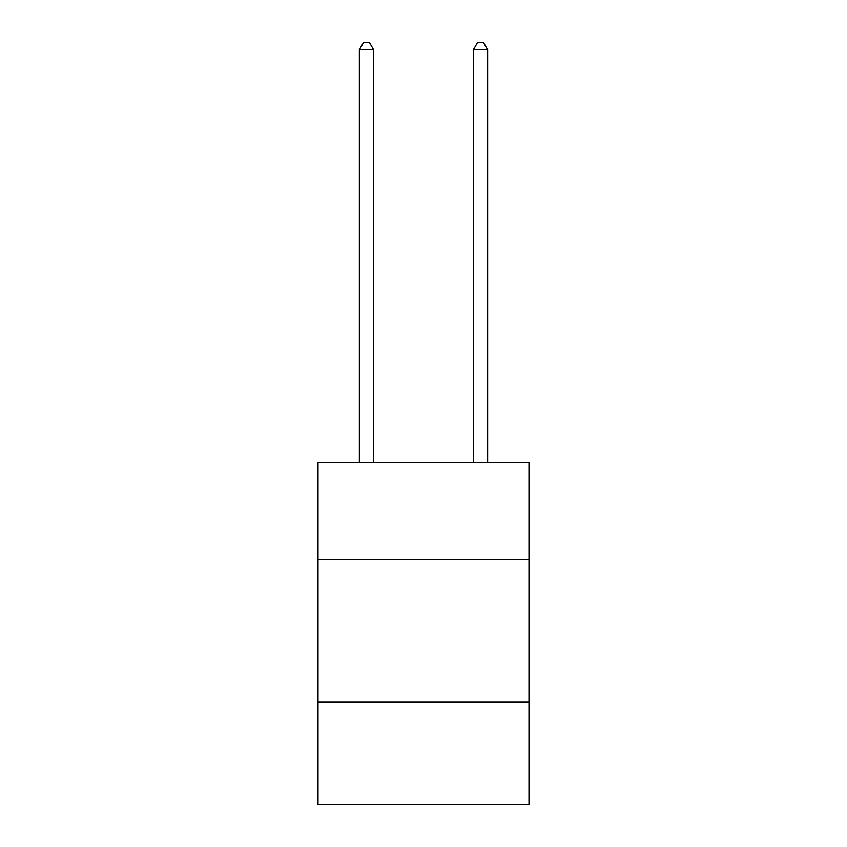 <?xml version="1.0" encoding="UTF-8"?>
<svg xmlns="http://www.w3.org/2000/svg" width="847" height="847" viewBox="0 0 847 847"><rect width="100%" height="100%" fill="white"/><g stroke="black" fill="none" stroke-linecap="round" stroke-linejoin="round"><path stroke-width="1.27" d="M528.983 559.486L528.983 462.557L318.017 462.557L318.017 559.486L528.983 559.486L528.983 804.65L318.017 804.65L318.017 559.486M528.983 702.025L318.017 702.025M373.612 462.557L373.612 49.761L359.361 49.761L359.361 462.557M359.361 49.761L363.638 42.35L369.334 42.35L373.612 49.761M487.639 462.557L487.639 49.761L473.388 49.761L473.388 462.557M473.388 49.761L477.666 42.35L483.362 42.35L487.639 49.761"/></g></svg>
